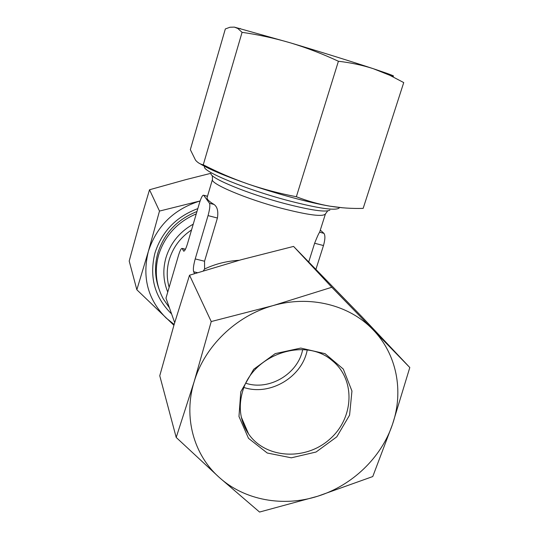 <?xml version="1.0" encoding="UTF-8"?>
<svg xmlns="http://www.w3.org/2000/svg" width="539" height="539" viewBox="0 0 539 539"><rect width="100%" height="100%" fill="white"/><g stroke="black" fill="none" stroke-linecap="round" stroke-linejoin="round"><path stroke-width="0.81" d="M245.872 383.256C269.264 391.024 298.087 373.864 302.662 349.622M200.104 163.768C208.997 169.233 225.006 175.99 248.129 184.048C232.659 178.638 217.709 172.224 203.27 164.799L242.072 32.34C258.383 34.678 274.58 38.208 290.676 42.931C306.731 47.803 322.639 53.913 338.411 61.257C350.842 62.699 362.498 65.192 373.379 68.729L389.845 75.305L403.731 82.582L363.165 208.377C352.108 208.714 341.005 207.98 329.861 206.167C318.758 204.22 307.594 201.074 296.362 196.728L338.411 61.257M390.647 75.682C395.619 76.801 394.312 75.999 386.726 73.277L373.379 68.729C353.833 62.255 319.991 51.69 290.676 42.931L234.317 27.105L229.951 27.246L225.336 28.944L190.334 149.647L195.536 160.177C197.692 162.704 200.265 164.247 203.27 164.799M296.362 196.728C279.714 193.541 263.638 189.317 248.129 184.048C276.386 193.818 309.817 202.819 329.861 206.167L343.1 207.832M240.771 391.792L238.972 416.499L248.499 438.328L267.236 453.009L291.329 457.813L316.076 452.019L336.787 436.833L349.582 415.138L351.954 391.011L343.289 369.06L325.071 353.672L300.749 348.079L275.207 353.618L253.721 369.262L240.771 391.792M242.631 391.348C238.123 407.073 240.124 421.296 248.641 434.03C265.66 458.79 305.667 460.892 329.72 439.224C354.211 418.028 355.794 379.186 331.977 360.436C304.973 336.767 252.65 354.44 242.631 391.348M243.992 387.501C270.052 396.212 302.184 377.064 307.217 350.04M189.533 275.213L211.234 321.547L194.128 381.78C183.193 417.152 193.744 454.997 219.326 477.487C244.639 500.354 283.298 507.239 317.7 496.23C352.223 485.558 381.356 457.591 392.493 424.348C403.981 391.226 396.785 353.928 372.867 329.565C349.353 304.933 309.79 294.914 272.983 305.62C236.109 315.814 204.53 346.348 194.128 381.78L176.199 437.439L219.326 477.487L259.555 512.05L317.7 496.23L372.766 476.55L392.493 424.348L409.802 367.524L331.808 287.267L293.573 246.417L241.256 259.71L189.533 275.213L174.084 324.687L159.76 375.757L176.199 437.439M239.222 260.276C226.589 261.071 215.041 263.989 204.584 269.028L204.544 261.233L217.419 218.032L208.047 215.6L195.212 258.929C193.501 265.141 192.982 269.419 193.649 271.757L194.559 273.617M203.358 270.854L204.584 269.028M308.712 261.974L314.628 243.251C317.033 237.113 318.697 233.427 319.634 232.208L325.441 213.922C323.05 217.028 308.524 215.176 281.85 208.377C246.107 199.012 209.583 183.428 212.481 179.386L207.117 197.55C206.686 199.113 208.991 201.418 214.03 204.456C217.345 206.841 218.477 211.369 217.419 218.032M214.03 204.456L209.489 203.264L203.627 195.219C202.556 194.963 201.168 197.55 199.477 202.967L187.431 243.924C185.847 248.984 184.581 251.383 183.617 251.12L182.175 248.425L185.443 249.24M159.49 211.072L148.353 251.43C156.701 225.922 173.956 209.092 200.117 200.953L159.49 211.072L149.512 189.762L185.894 179.615L210.608 173.383M174.151 324.444L166.093 317.963C147.888 299.637 141.973 277.457 148.353 251.43L136.845 289.766L173.908 325.28M136.845 289.766L129.198 261.051L139.082 225.026L149.512 189.762M204.51 166.295L204.443 167.016C203.755 172.015 246.525 189.566 287.678 200.474C317.714 208.27 334.834 210.83 339.024 208.162L339.381 207.481M234.317 27.105L237.807 28.473L242.072 32.34M320.321 230.106L323.919 233.333C325.347 235.368 325.199 239.444 323.481 245.541L315.908 269.379M209.489 203.264C210.257 205.177 209.779 209.294 208.047 215.6M409.802 367.524L362.201 317.073L293.573 246.417M182.175 248.425C181.239 248.189 180.006 250.527 178.49 255.432L165.972 298.114L174.69 322.645M197.813 208.613C176.165 216.718 161.875 231.534 154.942 253.054C149.074 276.992 154.626 297.292 171.604 313.961M196.957 211.524C177.223 219.407 164.186 233.246 157.846 253.027C154.43 265.289 154.794 277.221 158.944 288.83M196.27 213.868C177.284 222.061 164.732 235.772 158.614 255.014C154.383 270.618 155.96 285.286 163.351 299.024L169.428 307.83M211.234 321.547L272.983 305.62L331.808 287.267M191.54 229.937C180.477 237.369 173.046 247.3 169.246 259.717C166.591 269.049 166.564 278.239 169.145 287.294M185.355 249.409L182.35 248.661M184.176 251.066L183.435 250.878M197.483 272.694L193.649 271.757M210.931 173.726C210.641 178.416 248.263 193.939 284.329 203.459C310.727 210.277 325.92 212.487 329.888 210.095M204.544 261.233L195.212 258.929M323.481 245.541L314.628 243.251M323.919 233.333L319.634 232.208M207.481 196.324L203.729 195.327M193.245 224.143C179.581 231.918 170.479 243.123 165.938 257.757C162.637 269.608 163.243 281.041 167.75 292.05M248.641 434.03L241.304 417.112M327.685 210.904L325.441 213.922M212.312 175.633L212.481 179.386M240.32 28.513L237.807 28.473M386.726 73.277L389.845 75.305M203.627 195.219L207.508 196.243"/></g></svg>
